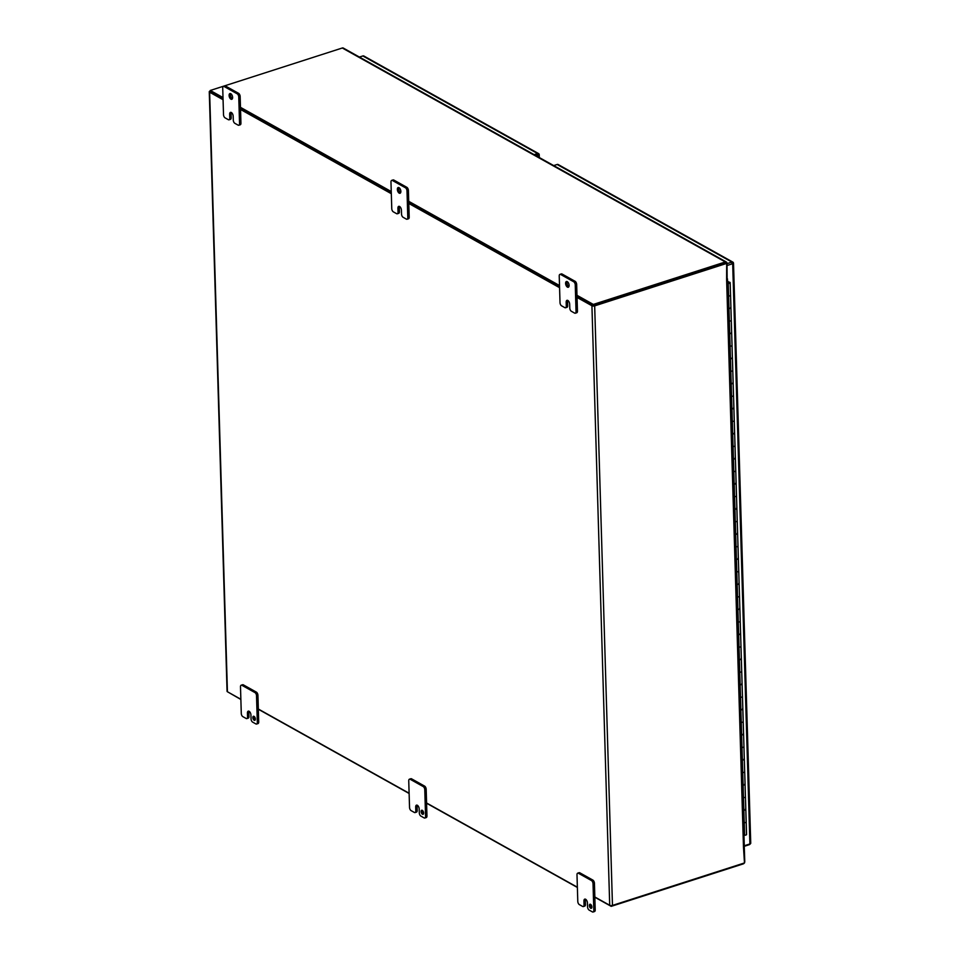 <?xml version="1.0" encoding="UTF-8"?>
<svg xmlns="http://www.w3.org/2000/svg" width="960" height="960" viewBox="0 0 960 960"><rect width="100%" height="100%" fill="white"/><g stroke="black" fill="none" stroke-linecap="round" stroke-linejoin="round"><path stroke-width="1.44" d="M537.636 154.752L535.524 155.436L537.804 154.956M534.156 154.668L537.6 153.552A1.968 1.476 -60.8 0 1 538.896 153.852L538.332 154.524L539.22 154.512A1.968 0.816 178.3 0 1 538.392 155.172L536.28 155.856M538.896 153.852L539.22 154.512L538.344 154.524M364.152 56.244A1.968 1.476 119.2 0 0 362.856 55.956L359.412 57.06M744.336 862.992A1.968 1.476 119.2 0 1 743.22 863.892L611.196 906.348L594.84 897.216M577.38 887.46L426.588 803.232M409.128 793.476L258.336 709.248M240.876 699.492L228.132 692.148M611.196 906.348L611.172 905.592M744.48 862.764A1.968 1.476 119.2 0 0 744.768 861.576L744.264 846.528M576.972 295.296L593.328 304.428L725.352 261.96L342.3 48L210.276 90.468L223.008 97.572M240.468 107.328L391.26 191.556M408.72 201.312L559.512 285.54M210.276 90.468L210.312 91.656L223.044 98.76L210.576 91.716M240.504 108.516L391.296 192.744L240.504 108.516M408.756 202.5L559.548 286.728L408.756 202.5M592.98 305.4L577.008 296.484L593.364 305.616L593.328 304.428M342.3 48A1.968 1.476 -60.8 0 1 343.32 48.072L726.372 262.032A1.968 1.476 -60.8 0 1 727.008 263.244L727.14 278.424M725.352 261.96A1.968 1.476 -60.8 0 1 726.372 262.032M593.364 305.616L725.724 263.184M558.444 164.772A1.968 1.476 119.2 0 0 557.148 164.484L731.892 262.08A1.968 1.476 -60.8 0 1 733.188 262.38L733.512 263.04A1.968 0.816 178.3 0 1 732.684 263.7L727.08 265.5M750.348 843.768A1.968 1.476 -60.8 0 1 749.184 844.716L744.288 846.288M733.164 263.148L732.096 263.484M744.276 845.76L749.904 843.948A1.968 0.816 -1.7 0 0 750.732 843.288L750.348 842.196M733.188 262.38L731.928 263.268M727.02 263.652L731.892 262.08M553.704 165.588L557.148 164.484M730.62 307.416A1.62 0.672 178.3 0 1 730.92 307.788A1.62 0.672 178.3 0 1 730.248 308.364A1.62 0.672 178.3 0 1 728.976 308.508L728.604 295.968A1.62 0.672 -1.7 0 0 729.876 295.824A1.62 0.672 -1.7 0 0 730.548 295.248A1.62 0.672 178.3 0 1 729.876 295.824A1.62 0.672 178.3 0 1 728.604 295.968L728.232 283.428A1.62 0.672 -1.7 0 0 729.504 283.284A1.62 0.672 -1.7 0 0 730.176 282.708A1.62 0.672 -1.7 0 0 729.36 282.156M731.364 332.496A1.62 0.672 178.3 0 1 731.664 332.868A1.62 0.672 178.3 0 1 730.992 333.444A1.62 0.672 178.3 0 1 729.72 333.588L729.348 321.048A1.62 0.672 -1.7 0 0 730.62 320.904A1.62 0.672 -1.7 0 0 731.292 320.328A1.62 0.672 178.3 0 1 730.62 320.904A1.62 0.672 178.3 0 1 729.348 321.048L728.976 308.508A1.62 0.672 178.3 0 0 730.248 308.364A1.62 0.672 178.3 0 0 730.92 307.788L730.176 282.708M732.108 357.576A1.62 0.672 178.3 0 1 732.408 357.948A1.62 0.672 178.3 0 1 731.736 358.524A1.62 0.672 178.3 0 1 730.464 358.668L730.092 346.128A1.62 0.672 -1.7 0 0 731.364 345.984A1.62 0.672 -1.7 0 0 732.036 345.408A1.62 0.672 178.3 0 1 731.364 345.984A1.62 0.672 178.3 0 1 730.092 346.128L729.72 333.588A1.62 0.672 178.3 0 0 730.992 333.444A1.62 0.672 178.3 0 0 731.664 332.868L730.92 307.788M732.852 382.656A1.62 0.672 178.3 0 1 733.152 383.028A1.62 0.672 178.3 0 1 732.48 383.604A1.62 0.672 178.3 0 1 731.208 383.748L730.836 371.208A1.62 0.672 -1.7 0 0 732.108 371.064A1.62 0.672 -1.7 0 0 732.78 370.488A1.62 0.672 178.3 0 1 732.108 371.064A1.62 0.672 178.3 0 1 730.836 371.208L730.464 358.668A1.62 0.672 178.3 0 0 731.736 358.524A1.62 0.672 178.3 0 0 732.408 357.948L731.664 332.868M733.596 407.736A1.62 0.672 178.3 0 1 733.896 408.108A1.62 0.672 178.3 0 1 733.224 408.684A1.62 0.672 178.3 0 1 731.952 408.828L731.58 396.288A1.62 0.672 -1.7 0 0 732.852 396.144A1.62 0.672 -1.7 0 0 733.524 395.568A1.62 0.672 178.3 0 1 732.852 396.144A1.62 0.672 178.3 0 1 731.58 396.288L731.208 383.748A1.62 0.672 178.3 0 0 732.48 383.604A1.62 0.672 178.3 0 0 733.152 383.028L732.408 357.948M734.34 432.816A1.62 0.672 178.3 0 1 734.64 433.188A1.62 0.672 178.3 0 1 733.968 433.764A1.62 0.672 178.3 0 1 732.696 433.908L732.324 421.368A1.62 0.672 -1.7 0 0 733.596 421.224A1.62 0.672 -1.7 0 0 734.268 420.648A1.62 0.672 178.3 0 1 733.596 421.224A1.62 0.672 178.3 0 1 732.324 421.368L731.952 408.828A1.62 0.672 178.3 0 0 733.224 408.684A1.62 0.672 178.3 0 0 733.896 408.108L733.152 383.028M735.084 457.896A1.62 0.672 178.3 0 1 735.384 458.268A1.62 0.672 178.3 0 1 734.712 458.844A1.62 0.672 178.3 0 1 733.44 458.988L733.068 446.448A1.62 0.672 -1.7 0 0 734.34 446.304A1.62 0.672 -1.7 0 0 735.012 445.728A1.62 0.672 178.3 0 1 734.34 446.304A1.62 0.672 178.3 0 1 733.068 446.448L732.696 433.908A1.62 0.672 178.3 0 0 733.968 433.764A1.62 0.672 178.3 0 0 734.64 433.188L733.896 408.108M735.828 482.976A1.62 0.672 178.3 0 1 736.128 483.348A1.62 0.672 178.3 0 1 735.456 483.924A1.62 0.672 178.3 0 1 734.184 484.068L733.812 471.528A1.62 0.672 -1.7 0 0 735.084 471.384A1.62 0.672 -1.7 0 0 735.756 470.808A1.62 0.672 178.3 0 1 735.084 471.384A1.62 0.672 178.3 0 1 733.812 471.528L733.44 458.988A1.62 0.672 178.3 0 0 734.712 458.844A1.62 0.672 178.3 0 0 735.384 458.268L734.64 433.188M736.572 508.056A1.62 0.672 178.3 0 1 736.872 508.428A1.62 0.672 178.3 0 1 736.2 509.004A1.62 0.672 178.3 0 1 734.928 509.148L734.556 496.608A1.62 0.672 -1.7 0 0 735.828 496.464A1.62 0.672 -1.7 0 0 736.5 495.888A1.62 0.672 178.3 0 1 735.828 496.464A1.62 0.672 178.3 0 1 734.556 496.608L734.184 484.068A1.62 0.672 178.3 0 0 735.456 483.924A1.62 0.672 178.3 0 0 736.128 483.348L735.384 458.268M737.316 533.136A1.62 0.672 178.3 0 1 737.616 533.508A1.62 0.672 178.3 0 1 736.944 534.084A1.62 0.672 178.3 0 1 735.672 534.228L735.3 521.688A1.62 0.672 -1.7 0 0 736.572 521.544A1.62 0.672 -1.7 0 0 737.244 520.968A1.62 0.672 178.3 0 1 736.572 521.544A1.62 0.672 178.3 0 1 735.3 521.688L734.928 509.148A1.62 0.672 178.3 0 0 736.2 509.004A1.62 0.672 178.3 0 0 736.872 508.428L736.128 483.348M738.072 558.216A1.62 0.672 178.3 0 1 738.372 558.588A1.62 0.672 178.3 0 1 737.688 559.164A1.62 0.672 178.3 0 1 736.416 559.308L736.044 546.768A1.62 0.672 -1.7 0 0 737.316 546.624A1.62 0.672 -1.7 0 0 738 546.048A1.62 0.672 178.3 0 1 737.316 546.624A1.62 0.672 178.3 0 1 736.044 546.768L735.672 534.228A1.62 0.672 178.3 0 0 736.944 534.084A1.62 0.672 178.3 0 0 737.616 533.508L736.872 508.428M738.816 583.296A1.62 0.672 178.3 0 1 739.116 583.668A1.62 0.672 178.3 0 1 738.432 584.244A1.62 0.672 178.3 0 1 737.16 584.388L736.788 571.848A1.62 0.672 -1.7 0 0 738.06 571.704A1.62 0.672 -1.7 0 0 738.744 571.128A1.62 0.672 178.3 0 1 738.06 571.704A1.62 0.672 178.3 0 1 736.788 571.848L736.416 559.308A1.62 0.672 178.3 0 0 737.688 559.164A1.62 0.672 178.3 0 0 738.372 558.588L737.616 533.508M739.56 608.376A1.62 0.672 178.3 0 1 739.86 608.748A1.62 0.672 178.3 0 1 739.176 609.324A1.62 0.672 178.3 0 1 737.904 609.468L737.532 596.928A1.62 0.672 -1.7 0 0 738.804 596.784A1.62 0.672 -1.7 0 0 739.488 596.208A1.62 0.672 178.3 0 1 738.804 596.784A1.62 0.672 178.3 0 1 737.532 596.928L737.16 584.388A1.62 0.672 178.3 0 0 738.432 584.244A1.62 0.672 178.3 0 0 739.116 583.668L738.372 558.588M740.304 633.456A1.62 0.672 178.3 0 1 740.604 633.828A1.62 0.672 178.3 0 1 739.92 634.404A1.62 0.672 178.3 0 1 738.648 634.548L738.276 622.008A1.62 0.672 -1.7 0 0 739.548 621.864A1.62 0.672 -1.7 0 0 740.232 621.288A1.62 0.672 178.3 0 1 739.548 621.864A1.62 0.672 178.3 0 1 738.276 622.008L737.904 609.468A1.62 0.672 178.3 0 0 739.176 609.324A1.62 0.672 178.3 0 0 739.86 608.748L739.116 583.668M741.048 658.536A1.62 0.672 178.3 0 1 741.348 658.908A1.62 0.672 178.3 0 1 740.664 659.484A1.62 0.672 178.3 0 1 739.392 659.628L739.02 647.088A1.62 0.672 -1.7 0 0 740.292 646.944A1.62 0.672 -1.7 0 0 740.976 646.368A1.62 0.672 178.3 0 1 740.292 646.944A1.62 0.672 178.3 0 1 739.02 647.088L738.648 634.548A1.62 0.672 178.3 0 0 739.92 634.404A1.62 0.672 178.3 0 0 740.604 633.828L739.86 608.748M741.792 683.616A1.62 0.672 178.3 0 1 742.092 683.988A1.62 0.672 178.3 0 1 741.408 684.564A1.62 0.672 178.3 0 1 740.136 684.708L739.764 672.168A1.62 0.672 -1.7 0 0 741.036 672.024A1.62 0.672 -1.7 0 0 741.72 671.448A1.62 0.672 178.3 0 1 741.036 672.024A1.62 0.672 178.3 0 1 739.764 672.168L739.392 659.628A1.62 0.672 178.3 0 0 740.664 659.484A1.62 0.672 178.3 0 0 741.348 658.908L740.604 633.828M742.536 708.696A1.62 0.672 178.3 0 1 742.836 709.068A1.62 0.672 178.3 0 1 742.152 709.644A1.62 0.672 178.3 0 1 740.88 709.788L740.508 697.248A1.62 0.672 -1.7 0 0 741.78 697.104A1.62 0.672 -1.7 0 0 742.464 696.528A1.62 0.672 178.3 0 1 741.78 697.104A1.62 0.672 178.3 0 1 740.508 697.248L740.136 684.708A1.62 0.672 178.3 0 0 741.408 684.564A1.62 0.672 178.3 0 0 742.092 683.988L741.348 658.908M743.28 733.776A1.62 0.672 178.3 0 1 743.58 734.148A1.62 0.672 178.3 0 1 742.896 734.724A1.62 0.672 178.3 0 1 741.624 734.868L741.252 722.328A1.62 0.672 -1.7 0 0 742.524 722.184A1.62 0.672 -1.7 0 0 743.208 721.608A1.62 0.672 178.3 0 1 742.524 722.184A1.62 0.672 178.3 0 1 741.252 722.328L740.88 709.788A1.62 0.672 178.3 0 0 742.152 709.644A1.62 0.672 178.3 0 0 742.836 709.068L742.092 683.988M744.024 758.856A1.62 0.672 178.3 0 1 744.324 759.228A1.62 0.672 178.3 0 1 743.64 759.804A1.62 0.672 178.3 0 1 742.368 759.948L741.996 747.408A1.62 0.672 -1.7 0 0 743.268 747.264A1.62 0.672 -1.7 0 0 743.952 746.688A1.62 0.672 178.3 0 1 743.268 747.264A1.62 0.672 178.3 0 1 741.996 747.408L741.624 734.868A1.62 0.672 178.3 0 0 742.896 734.724A1.62 0.672 178.3 0 0 743.58 734.148L742.836 709.068M744.768 783.936A1.62 0.672 178.3 0 1 745.068 784.308A1.62 0.672 178.3 0 1 744.384 784.884A1.62 0.672 178.3 0 1 743.112 785.028L742.74 772.488A1.62 0.672 -1.7 0 0 744.012 772.344A1.62 0.672 -1.7 0 0 744.696 771.768A1.62 0.672 178.3 0 1 744.012 772.344A1.62 0.672 178.3 0 1 742.74 772.488L742.368 759.948A1.62 0.672 178.3 0 0 743.64 759.804A1.62 0.672 178.3 0 0 744.324 759.228L743.58 734.148M745.512 809.016A1.62 0.672 178.3 0 1 745.812 809.388A1.62 0.672 178.3 0 1 745.128 809.964A1.62 0.672 178.3 0 1 743.856 810.108L743.484 797.568A1.62 0.672 -1.7 0 0 744.756 797.424A1.62 0.672 -1.7 0 0 745.44 796.848A1.62 0.672 178.3 0 1 744.756 797.424A1.62 0.672 178.3 0 1 743.484 797.568L743.112 785.028A1.62 0.672 178.3 0 0 744.384 784.884A1.62 0.672 178.3 0 0 745.068 784.308L744.324 759.228M743.964 835.152L744.6 835.188L744.228 822.648A1.62 0.672 -1.7 0 0 745.512 822.504A1.62 0.672 -1.7 0 0 746.184 821.928A1.62 0.672 178.3 0 1 745.512 822.504A1.62 0.672 178.3 0 1 744.228 822.648L743.856 810.108A1.62 0.672 178.3 0 0 745.128 809.964A1.62 0.672 178.3 0 0 745.812 809.388L745.068 784.308M729.276 282.852L727.572 283.032M728.232 283.428L727.584 283.392M727.668 282.228A1.62 0.672 -1.7 0 0 727.632 282.24L729.36 282.48M727.764 282.816L729.204 282.876M728.916 282.648L727.956 282.924M744.6 835.188A1.62 0.672 -1.7 0 0 745.884 835.044A1.62 0.672 -1.7 0 0 746.556 834.468L745.812 809.388M728.184 282L727.536 281.64M728.58 281.928L727.512 281.016M590.82 904.512A2.16 1.116 -107.8 0 0 590.772 905.124A2.16 1.116 -107.8 0 0 591.816 907.596M589.368 905.58A2.16 1.116 -107.8 0 0 591.276 908.328A2.16 1.116 -107.8 0 0 591.864 906.972A2.16 1.116 -107.8 0 0 589.956 904.224A2.16 1.116 -107.8 0 0 589.368 905.58M422.568 810.528A2.16 1.116 -107.8 0 0 422.52 811.14A2.16 1.116 -107.8 0 0 423.564 813.612M421.116 811.596A2.16 1.116 -107.8 0 0 423.024 814.344A2.16 1.116 -107.8 0 0 423.612 813A2.16 1.116 -107.8 0 0 421.704 810.24A2.16 1.116 -107.8 0 0 421.116 811.596M254.316 716.544A2.16 1.116 -107.8 0 0 254.268 717.168A2.16 1.116 -107.8 0 0 255.312 719.628M252.864 717.612A2.16 1.116 -107.8 0 0 254.772 720.372A2.16 1.116 -107.8 0 0 255.36 719.016A2.16 1.116 -107.8 0 0 253.452 716.268A2.16 1.116 -107.8 0 0 252.864 717.612M230.736 93.66A3.012 1.572 -107.8 0 0 230.508 94.992A3.012 1.572 -107.8 0 0 232.368 98.736M229.104 95.448A3.012 1.572 -107.8 0 0 231.78 99.3A3.012 1.572 -107.8 0 0 232.608 97.404A3.012 1.572 -107.8 0 0 229.932 93.552A3.012 1.572 -107.8 0 0 229.104 95.448M398.988 187.644A3.012 1.572 -107.8 0 0 398.76 188.976A3.012 1.572 -107.8 0 0 400.62 192.708M397.356 189.42A3.012 1.572 -107.8 0 0 400.032 193.272A3.012 1.572 -107.8 0 0 400.86 191.388A3.012 1.572 -107.8 0 0 398.184 187.536A3.012 1.572 -107.8 0 0 397.356 189.42M568.872 286.692A3.012 1.572 72.2 0 1 567.012 282.96A3.012 1.572 72.2 0 1 567.24 281.628M565.608 283.404A3.012 1.572 -107.8 0 0 568.284 287.256A3.012 1.572 -107.8 0 0 569.112 285.36A3.012 1.572 -107.8 0 0 566.436 281.508A3.012 1.572 -107.8 0 0 565.608 283.404M593.028 883.728L594.432 883.272L595.212 909.924L593.82 910.38A2.592 1.344 72.2 0 1 593.1 912A2.592 1.344 72.2 0 1 592.38 911.892L589.128 910.068A2.592 1.344 72.2 0 1 587.556 906.876L587.436 902.964A3.012 1.56 -107.8 0 0 585.612 899.256L585.6 899.244A3.012 1.56 -107.8 0 0 584.76 899.124A3.012 1.56 -107.8 0 0 583.944 901.008L584.052 904.92A2.592 1.344 72.2 0 1 583.344 906.552A2.592 1.344 72.2 0 1 582.624 906.432L579.36 904.62A2.592 1.344 72.2 0 1 577.788 901.428L576.996 874.776A2.592 1.344 72.2 0 1 577.716 873.156A2.592 1.344 72.2 0 1 578.436 873.264L591.456 880.536A2.592 1.344 72.2 0 1 593.028 883.728L593.82 910.38M727.14 278.508A1.968 0.816 178.3 0 1 727.452 278.928L744.3 846.372A1.968 0.816 -1.7 0 1 743.472 847.068L744.48 862.944L612.468 905.412A1.968 0.816 178.3 0 1 609.708 905.292L594.828 896.976M559.944 274.368A2.592 1.344 -107.8 0 0 559.224 275.988L560.016 302.64A2.592 1.344 -107.8 0 0 561.588 305.832L564.852 307.656A2.592 1.344 -107.8 0 0 565.572 307.764A2.592 1.344 -107.8 0 0 566.28 306.144L566.172 302.22A3.012 1.56 72.2 0 1 567 300.336A3.012 1.56 72.2 0 1 567.828 300.456L567.84 300.468A3.012 1.56 72.2 0 1 569.664 304.176L569.784 308.088A2.592 1.344 -107.8 0 0 571.356 311.28L574.608 313.104A2.592 1.344 -107.8 0 0 575.328 313.212A2.592 1.344 -107.8 0 0 576.048 311.592L575.256 284.94A2.592 1.344 -107.8 0 0 573.684 281.748L560.664 274.476A2.592 1.344 -107.8 0 0 559.944 274.368L561.336 273.912A2.592 1.344 72.2 0 1 562.068 274.032L575.088 281.304A2.592 1.344 72.2 0 1 576.66 284.496L577.044 297.432L591.924 305.748L609.708 905.292M577.044 297.432L577.452 311.136A2.592 1.344 72.2 0 1 576.732 312.756L575.328 313.212M567.804 300.444A3.012 1.56 -107.8 0 0 567.576 301.764L567.684 305.688A2.592 1.344 72.2 0 1 566.976 307.308L565.572 307.764M407.004 190.956L407.796 217.608A2.592 1.344 72.2 0 1 407.076 219.228A2.592 1.344 72.2 0 1 406.356 219.12L403.104 217.296A2.592 1.344 72.2 0 1 401.532 214.116L401.412 210.192A3.012 1.56 -107.8 0 0 399.588 206.484L399.576 206.484A3.012 1.56 -107.8 0 0 398.736 206.352A3.012 1.56 -107.8 0 0 397.92 208.236L398.028 212.16A2.592 1.344 72.2 0 1 397.32 213.78A2.592 1.344 72.2 0 1 396.6 213.672L393.336 211.848A2.592 1.344 72.2 0 1 391.764 208.656L390.972 182.004A2.592 1.344 72.2 0 1 391.692 180.384A2.592 1.344 72.2 0 1 392.412 180.492L405.432 187.764A2.592 1.344 72.2 0 1 407.004 190.956L408.408 190.512L408.792 203.46L559.572 287.688M408.792 203.46L409.2 217.152L407.796 217.608M407.076 219.228L408.48 218.784A2.592 1.344 -107.8 0 0 409.2 217.152M399.552 206.46A3.012 1.56 -107.8 0 0 399.324 207.792L397.92 208.236M397.32 213.78L398.724 213.324A2.592 1.344 -107.8 0 0 399.432 211.704L399.324 207.792M238.752 96.984L239.544 123.624A2.592 1.344 72.2 0 1 238.824 125.244A2.592 1.344 72.2 0 1 238.104 125.136L234.852 123.324A2.592 1.344 72.2 0 1 233.28 120.132L233.16 116.208A3.012 1.56 -107.8 0 0 231.336 112.5L231.324 112.5A3.012 1.56 -107.8 0 0 230.484 112.368A3.012 1.56 -107.8 0 0 229.668 114.252L229.776 118.176A2.592 1.344 72.2 0 1 229.068 119.796A2.592 1.344 72.2 0 1 228.348 119.688L225.084 117.864A2.592 1.344 72.2 0 1 223.512 114.672L222.72 88.032A2.592 1.344 72.2 0 1 223.44 86.4A2.592 1.344 72.2 0 1 224.16 86.52L237.18 93.792A2.592 1.344 72.2 0 1 238.752 96.984L240.156 96.528L240.54 109.476L391.32 193.704M240.54 109.476L240.936 123.18L239.544 123.624M238.824 125.244L240.228 124.8A2.592 1.344 -107.8 0 0 240.936 123.18M231.3 112.488A3.012 1.56 -107.8 0 0 231.072 113.808L229.668 114.252M229.068 119.796L230.472 119.352A2.592 1.344 -107.8 0 0 231.18 117.72L231.072 113.808M210.3 90.996L210.096 91.056A1.968 0.816 -1.7 0 0 209.268 91.752A1.968 0.816 -1.7 0 0 209.628 92.208L223.068 99.72M240.864 699.264L227.424 691.752A1.968 0.816 178.3 0 1 227.064 691.296L209.268 91.752M241.932 685.308L243.336 684.852A2.592 1.344 -107.8 0 0 242.604 684.744L241.2 685.188A2.592 1.344 72.2 0 1 241.932 685.308L254.952 692.58A2.592 1.344 72.2 0 1 256.524 695.772L257.316 722.412A2.592 1.344 72.2 0 1 256.596 724.032A2.592 1.344 72.2 0 1 255.876 723.924L252.624 722.112A2.592 1.344 72.2 0 1 251.052 718.92L250.932 714.996A3.012 1.56 -107.8 0 0 249.108 711.288A3.012 1.56 -107.8 0 0 248.256 711.156A3.012 1.56 -107.8 0 0 247.44 713.04L247.548 716.964A2.592 1.344 72.2 0 1 246.84 718.584A2.592 1.344 72.2 0 1 246.12 718.476L242.856 716.652A2.592 1.344 72.2 0 1 241.284 713.46L240.492 686.82A2.592 1.344 72.2 0 1 241.2 685.188M243.336 684.852L256.356 692.124L254.952 692.58M256.524 695.772L257.928 695.316A2.592 1.344 -107.8 0 0 256.356 692.124M257.928 695.316L258.708 721.968L257.316 722.412M409.116 793.236L258.324 709.02M410.184 779.28L411.588 778.836A2.592 1.344 -107.8 0 0 410.856 778.728L409.452 779.172A2.592 1.344 72.2 0 1 410.184 779.28L423.204 786.552A2.592 1.344 72.2 0 1 424.776 789.744L425.568 816.396A2.592 1.344 72.2 0 1 424.848 818.016A2.592 1.344 72.2 0 1 424.128 817.908L420.876 816.084A2.592 1.344 72.2 0 1 419.304 812.892L419.184 808.98A3.012 1.56 -107.8 0 0 417.36 805.272A3.012 1.56 -107.8 0 0 416.508 805.14A3.012 1.56 -107.8 0 0 415.692 807.024L415.8 810.948A2.592 1.344 72.2 0 1 415.092 812.568A2.592 1.344 72.2 0 1 414.372 812.46L411.108 810.636A2.592 1.344 72.2 0 1 409.536 807.444L408.744 780.792A2.592 1.344 72.2 0 1 409.452 779.172M411.588 778.836L424.608 786.108L423.204 786.552M424.776 789.744L426.18 789.3A2.592 1.344 -107.8 0 0 424.608 786.108M426.18 789.3L426.96 815.94L425.568 816.396M577.368 887.22L426.576 802.992M578.436 873.264L579.84 872.82A2.592 1.344 -107.8 0 0 579.108 872.7L577.716 873.156M579.84 872.82L592.86 880.092L591.456 880.536M594.432 883.272A2.592 1.344 -107.8 0 0 592.86 880.092M612.468 905.412L594.672 305.868A1.968 0.816 178.3 0 1 591.924 305.748M594.672 305.868L726.684 263.412L725.928 262.98L593.904 305.448M727.452 278.928A1.968 0.816 178.3 0 1 726.624 279.636L726.684 263.412M408.408 190.512A2.592 1.344 -107.8 0 0 406.836 187.32L405.432 187.764M392.412 180.492L393.816 180.048L406.836 187.32M393.816 180.048A2.592 1.344 -107.8 0 0 393.084 179.94L391.692 180.384M240.156 96.528A2.592 1.344 -107.8 0 0 238.584 93.336L237.18 93.792M224.16 86.52L225.564 86.064L238.584 93.336M225.564 86.064A2.592 1.344 -107.8 0 0 224.832 85.956L223.44 86.4M246.84 718.584L248.244 718.14A2.592 1.344 -107.8 0 0 248.952 716.508L248.844 712.596L247.44 713.04M249.072 711.276A3.012 1.56 -107.8 0 0 248.844 712.596M256.596 724.032L258 723.588A2.592 1.344 -107.8 0 0 258.708 721.968M415.092 812.568L416.496 812.112A2.592 1.344 -107.8 0 0 417.204 810.492L417.096 806.58L415.692 807.024M417.324 805.248A3.012 1.56 -107.8 0 0 417.096 806.58M424.848 818.016L426.252 817.572A2.592 1.344 -107.8 0 0 426.96 815.94M583.344 906.552L584.748 906.096A2.592 1.344 -107.8 0 0 585.456 904.476L585.348 900.552L583.944 901.008M585.576 899.232A3.012 1.56 -107.8 0 0 585.348 900.552M593.1 912L594.504 911.544A2.592 1.344 -107.8 0 0 595.212 909.924M538.392 155.172L538.452 157.068M362.856 55.956L537.6 153.552M732.684 263.7L749.904 843.948M227.424 691.752L209.628 92.208M743.472 847.068L726.624 279.636M566.28 306.144L567.684 305.688M566.172 302.22L567.576 301.764M560.664 274.476L562.068 274.032M573.684 281.748L575.088 281.304M575.256 284.94L576.66 284.496M576.048 311.592L577.452 311.136M399.432 211.704L398.028 212.16M231.18 117.72L229.776 118.176M248.952 716.508L247.548 716.964M417.204 810.492L415.8 810.948M585.456 904.476L584.052 904.92M539.316 157.548L539.22 154.524M538.62 153.624L363.876 56.028M732.9 262.152L558.168 164.544M750.732 843.216L733.512 263.052"/></g></svg>
